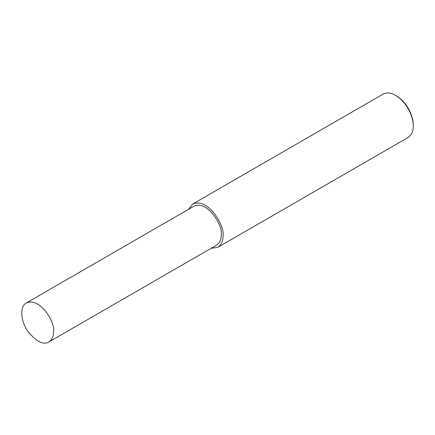 <?xml version="1.0" encoding="UTF-8"?>
<svg xmlns="http://www.w3.org/2000/svg" width="435" height="435" viewBox="0 0 435 435"><rect width="100%" height="100%" fill="white"/><g stroke="black" fill="none" stroke-linecap="round" stroke-linejoin="round"><path stroke-width="0.65" d="M211.095 248.314L217.804 247.336L408.068 137.487C411.727 134.779 413.457 130.962 413.25 126.03L413.25 125.008C413.652 118.119 408.313 103.062 396.437 95.885L395.551 95.374C390.945 92.682 386.775 92.269 383.034 94.134L192.776 203.982L188.572 209.3M413.25 126.03C413.674 118.777 408.052 102.932 395.551 95.374M217.804 247.336C221.464 244.628 223.193 240.811 222.986 235.879C225.325 227.092 208.773 197.245 192.776 203.982M48.899 341.959L216.554 245.166C219.849 242.73 221.404 239.293 221.219 234.856C223.324 226.95 208.425 200.089 194.026 206.152L26.377 302.939C19.542 306.164 20.521 321.334 28.014 331.546C36.486 341.747 43.451 345.221 48.899 341.959C52.195 339.523 53.75 336.086 53.565 331.649C55.675 323.743 40.77 296.882 26.377 302.939"/></g></svg>
